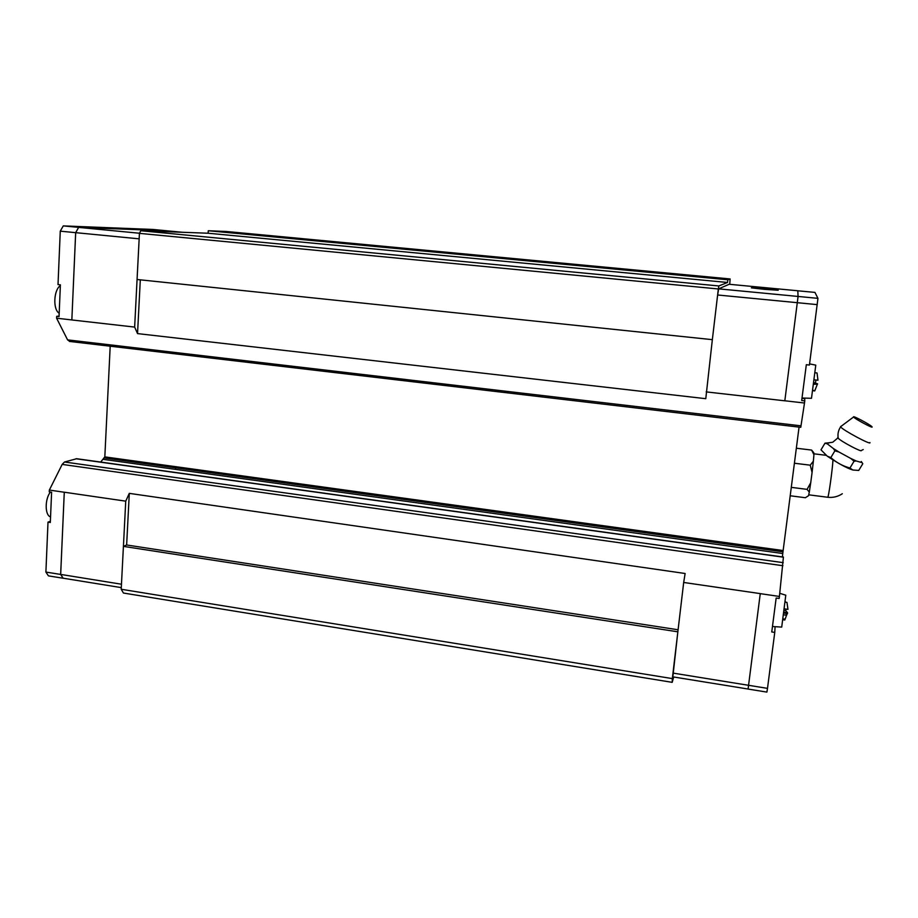 <?xml version="1.0" encoding="UTF-8"?>
<svg xmlns="http://www.w3.org/2000/svg" width="918" height="918" viewBox="0 0 918 918"><rect width="100%" height="100%" fill="white"/><g stroke="black" fill="none" stroke-linecap="round" stroke-linejoin="round"><path stroke-width="1.38" d="M837.744 437.611L838.249 438.299C841.427 441.638 862.163 452.597 861.313 450.486L863.23 449.556M764.453 289.354L751.372 287.839L765.05 288.711L778.2 290.237L764.453 289.354M772.474 626.501L781.711 627.097L785.785 595.197L779.772 593.315M787.036 602.839L787.977 609.38L784.374 608.841M785.992 609.082L785.739 610.688L787.541 612.719L787.219 613.557M787.036 614.039L784.787 620.017L782.962 619.753M802.011 398.033L811.489 398.297L815.781 365.135L809.573 363.884M817.054 373.11L817.972 380.236L814.266 379.834M815.907 380.006L815.494 382.909L817.399 384.068M817.376 384.149L814.725 390.942L812.809 390.735M840.819 426.377L840.624 426.87C842.334 429.888 871.802 445.666 869.943 442.556M853.545 416.91L853.579 416.979C854.245 418.539 873.282 428.752 872.1 426.916L871.87 426.629C869.816 424.414 852.592 415.28 853.545 416.91M861.577 462.511L856.219 460.974L854.05 461.249L850.802 458.461L839.052 452.058L834.898 450.818L833.418 448.558L827.325 443.876L824.984 443.164L820.99 449.843L827.313 456.2L830.847 457.577C836.298 462.546 842.678 466.023 849.965 468.008L852.822 470.016L858.732 470.429L862.794 463.739L861.279 461.513M861.405 461.662L862.759 463.682M850.802 458.461L856.219 460.974M833.418 448.558L839.052 452.058M824.984 443.164L827.175 442.935L827.325 443.876M790.168 495.766L805.361 497.728L808.54 495.709L809.297 492.14L807.083 489.363L810.72 482.799L809.297 492.14M813.841 452.838L813.933 454.697L811.615 450.072L813.497 452.402M125.732 501.159L123.425 546.371L126.638 544.971L129.3 493.368L125.732 501.159L64.283 492.209L60.68 574.416L63.17 578.214M48 522.124L50.318 522.48L51.603 492.22L49.274 491.887L49.354 490.063L64.271 492.243L60.657 574.438L63.112 578.237L48.413 575.861L45.9 572.063L48 522.124L50.375 521.286M182.441 232.277L166.801 230.797L78.638 227.4L75.678 232.679L71.845 319.957L134.648 327.083L137.539 333.601L140.305 279.829M166.824 230.797L78.627 227.366L75.666 232.656L71.845 319.957M50.41 492.048C44.707 499.151 44.833 515.491 50.559 516.868M60.37 285.636C53.623 289.893 52.796 309.779 59.2 313.199M139.157 238.841L60.267 231.164L58.018 284.58L60.393 284.832L59.05 316.584L56.675 316.32L59.073 316.113M56.675 316.32L56.595 318.202L71.834 319.934M49.354 490.063L62.172 464.405L64.501 462.006L76.676 458.725M100.682 462.064L104.824 456.889L110.194 346.212M69.779 341.416L67.588 339.878L56.595 318.202M166.812 230.774L153.111 229.466L63.273 225.897L60.267 231.164M60.657 574.438L45.9 572.063M78.627 227.366L63.273 225.897M137.539 333.601L705.781 398.687L712.345 339.66L137.069 279.497L134.648 327.083M159.307 231.428L162.865 231.554M799.062 427.122L782.756 553.52L103.47 459.39M175.131 469.327L175.912 467.87L104.308 457.967M121.474 584.215L60.68 574.416M121.302 587.623L63.135 578.202M139.502 233.241L78.638 227.4M706.183 391.894L784.821 400.81L798.075 296.48L797.799 290.799L814.943 292.394L817.949 298.35L809.424 365.031L806.325 364.698L801.689 400.523L804.776 400.879L804.65 398.102M784.821 400.81L798.075 296.445L797.799 290.765L729.156 284.27L718.656 288.849L817.949 298.35M673.732 676.991L672.183 682.338L672.332 678.597L677.851 631.813L672.837 676.853L748.09 689.028L760.265 593.613L683.68 582.46L685.126 573.498L129.3 493.368M748.09 689.028L760.265 593.613M791.259 487.355L807.083 489.363M794.38 463.234L810.25 465.185L813.371 461.157L813.933 454.697M796.331 448.225L811.615 450.072M813.371 461.157L812.074 472.46L810.25 465.185M810.72 482.799L812.074 472.46M849.965 468.008L854.05 461.238M830.847 457.577L834.898 450.807M827.175 442.935L828.931 443.004M813.692 384.309L817.571 384.091L813.773 383.678M813.899 382.726L815.494 382.909M817.513 383.758L813.818 383.357M812.855 390.402L814.668 390.598M815.115 372.754L816.974 372.96M783.628 614.808L785.613 615.106L787.518 613.603L783.846 613.063M784.179 610.459L785.739 610.688M787.541 612.719L783.961 612.191M783.077 618.87L784.81 619.122M785.154 602.139L786.967 602.403M775.079 626.661L774.758 632.41L771.763 631.963L776.158 598.043L779.153 598.479L779.416 596.448L760.265 593.648M672.986 673.089L767.494 688.362L774.758 632.41M784.821 400.776L804.501 403.013L804.776 400.879M804.501 403.013L800.76 427.318L69.435 341.427M782.756 553.52L782.423 556.916M76.55 458.702L783.421 557.054L779.416 596.448M748.078 689.062L766.897 692.103L767.494 688.362M137.069 279.497L139.433 233.367L718.335 288.963L712.345 339.66L717.624 294.988L817.261 304.627M672.183 682.338L123.437 593.039L121.21 589.264L123.414 546.371L677.851 631.813L683.68 582.46M717.624 294.988L718.656 288.849M783.088 550.536L104.824 456.889M175.912 467.87L782.939 551.81M139.433 233.367L140.81 230.739L208.122 233.229L208.271 230.739L226.333 231.485L730.131 278.946L729.718 284.328M730.131 278.946L727.848 279.772L727.526 282.48L718.84 285.957L140.81 230.739M718.335 288.963L718.84 285.957M678.104 629.771L126.638 544.971M121.21 589.264L672.332 678.597M727.848 279.772L208.271 230.739M727.526 282.48L208.122 233.229M783.203 562.665L64.501 462.006M782.905 565.717L62.172 464.405M783.433 557.203L75.965 458.759M801.035 425.837L67.588 339.878M832.97 460.01C832.374 470.601 828.38 498.738 827.692 497.258C833.005 497.854 837.882 496.684 842.322 493.735M801.988 398.274L804.638 398.573M837.893 437.909L832.741 442.235L827.726 442.935M785.533 602.197L785.246 601.279M853.579 416.979L840.544 426.732M813.979 453.825L825.948 455.282M808.724 494.825L827.692 497.258M852.696 469.959C847.05 468.249 838.604 463.67 827.359 456.235M840.624 426.87C838.272 430.37 837.48 434.18 838.249 438.299"/></g></svg>
